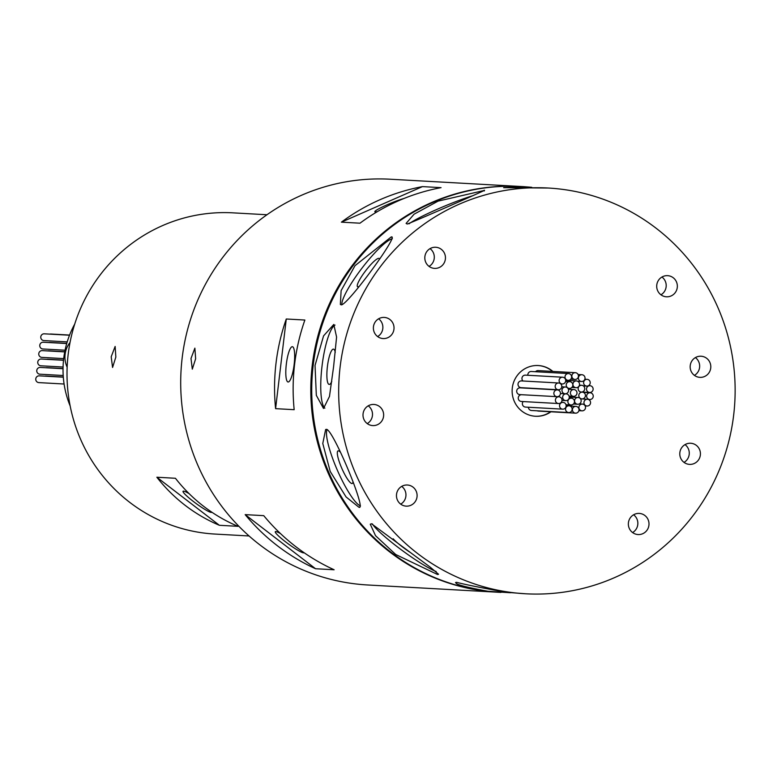 <?xml version="1.0" encoding="UTF-8"?>
<svg xmlns="http://www.w3.org/2000/svg" width="773" height="773" viewBox="0 0 773 773"><rect width="100%" height="100%" fill="white"/><g stroke="black" fill="none" stroke-linecap="round" stroke-linejoin="round"><path stroke-width="1.16" d="M190.999 358.488L194.873 348.15L195.646 358.749L192.303 369.156L190.999 358.488M70.034 342.468A23.287 22.717 93.2 0 0 67.145 367.175M566.358 393.882A3.382 3.305 93.2 0 0 562.667 396.955A3.382 3.305 93.2 0 0 565.768 400.627A3.382 3.305 93.2 0 0 569.247 397.544A3.382 3.305 93.2 0 0 566.358 393.882M571.576 398.23A3.382 3.305 93.2 0 0 567.884 401.303A3.382 3.305 93.2 0 0 570.986 404.975A3.382 3.305 93.2 0 0 574.465 401.883A3.382 3.305 93.2 0 0 571.576 398.23M578.272 397.515A3.382 3.305 93.2 0 0 574.581 400.588A3.382 3.305 93.2 0 0 577.682 404.26A3.382 3.305 93.2 0 0 581.161 401.168A3.382 3.305 93.2 0 0 578.272 397.515M582.523 392.162A3.382 3.305 93.2 0 0 578.832 395.225A3.382 3.305 93.2 0 0 581.934 398.897A3.382 3.305 93.2 0 0 585.412 395.815A3.382 3.305 93.2 0 0 582.523 392.162M581.847 385.292A3.382 3.305 93.2 0 0 578.156 388.365A3.382 3.305 93.2 0 0 581.257 392.037A3.382 3.305 93.2 0 0 584.736 388.954A3.382 3.305 93.2 0 0 581.847 385.292M576.629 380.954A3.382 3.305 93.2 0 0 572.938 384.017A3.382 3.305 93.2 0 0 576.04 387.698A3.382 3.305 93.2 0 0 579.518 384.606A3.382 3.305 93.2 0 0 576.629 380.954M569.933 381.669A3.382 3.305 93.2 0 0 566.242 384.732A3.382 3.305 93.2 0 0 569.343 388.413A3.382 3.305 93.2 0 0 572.822 385.321A3.382 3.305 93.2 0 0 569.933 381.669M557.565 389.93A3.382 3.305 93.2 0 0 553.874 393.003A3.382 3.305 93.2 0 0 556.975 396.675A3.382 3.305 93.2 0 0 560.454 393.592A3.382 3.305 93.2 0 0 557.565 389.93M520.393 387.862A3.382 3.305 93.2 0 0 516.702 390.935A3.382 3.305 93.2 0 0 520.016 394.607M559.111 396.8A3.382 3.305 93.2 0 0 555.42 399.863A3.382 3.305 93.2 0 0 558.521 403.545A3.382 3.305 93.2 0 0 562 400.453A3.382 3.305 93.2 0 0 559.111 396.8M521.543 394.703A3.382 3.305 93.2 0 0 518.248 397.892A3.382 3.305 93.2 0 0 521.562 401.477M563.246 402.414A3.382 3.305 93.2 0 0 559.555 405.487A3.382 3.305 93.2 0 0 562.657 409.159A3.382 3.305 93.2 0 0 566.136 406.067A3.382 3.305 93.2 0 0 563.246 402.414M523.128 401.564A3.382 3.305 93.2 0 0 525.708 407.091M569.266 405.815A3.382 3.305 93.2 0 0 565.575 408.888A3.382 3.305 93.2 0 0 568.677 412.56A3.382 3.305 93.2 0 0 572.155 409.468A3.382 3.305 93.2 0 0 569.266 405.815M528.394 407.245A3.382 3.305 93.2 0 0 531.718 410.492M576.117 406.414A3.382 3.305 93.2 0 0 572.426 409.477A3.382 3.305 93.2 0 0 575.527 413.159A3.382 3.305 93.2 0 0 579.006 410.067A3.382 3.305 93.2 0 0 576.117 406.414M537.216 410.811A3.382 3.305 93.2 0 0 538.568 411.091M582.62 404.095A3.382 3.305 93.2 0 0 578.929 407.168A3.382 3.305 93.2 0 0 582.03 410.84A3.382 3.305 93.2 0 0 585.509 407.758A3.382 3.305 93.2 0 0 582.62 404.095M587.654 399.274A3.382 3.305 93.2 0 0 583.963 402.346A3.382 3.305 93.2 0 0 587.065 406.018A3.382 3.305 93.2 0 0 590.543 402.936A3.382 3.305 93.2 0 0 587.654 399.274M590.34 392.781A3.382 3.305 93.2 0 0 586.649 395.853A3.382 3.305 93.2 0 0 589.751 399.525A3.382 3.305 93.2 0 0 593.229 396.433A3.382 3.305 93.2 0 0 590.34 392.781M590.214 385.737A3.382 3.305 93.2 0 0 586.523 388.8A3.382 3.305 93.2 0 0 589.625 392.471A3.382 3.305 93.2 0 0 593.113 389.389A3.382 3.305 93.2 0 0 590.214 385.737M587.316 379.35A3.382 3.305 93.2 0 0 583.625 382.422A3.382 3.305 93.2 0 0 586.726 386.094A3.382 3.305 93.2 0 0 590.205 383.002A3.382 3.305 93.2 0 0 587.316 379.35M582.117 374.741A3.382 3.305 93.2 0 0 578.426 377.813A3.382 3.305 93.2 0 0 581.528 381.485A3.382 3.305 93.2 0 0 585.016 378.393A3.382 3.305 93.2 0 0 582.117 374.741M575.547 372.702A3.382 3.305 93.2 0 0 571.856 375.765A3.382 3.305 93.2 0 0 574.957 379.446A3.382 3.305 93.2 0 0 578.436 376.354A3.382 3.305 93.2 0 0 575.547 372.702M538.375 370.625A3.382 3.305 93.2 0 0 535.525 371.716M568.715 373.581A3.382 3.305 93.2 0 0 565.024 376.644A3.382 3.305 93.2 0 0 568.126 380.316A3.382 3.305 93.2 0 0 571.605 377.234A3.382 3.305 93.2 0 0 568.715 373.581M531.553 371.504A3.382 3.305 93.2 0 0 527.862 375.272M562.821 377.224A3.382 3.305 93.2 0 0 559.13 380.297A3.382 3.305 93.2 0 0 562.232 383.968A3.382 3.305 93.2 0 0 565.71 380.876A3.382 3.305 93.2 0 0 562.821 377.224M525.65 375.156A3.382 3.305 93.2 0 0 523.002 381.002M565.681 387.022A3.382 3.305 93.2 0 0 561.99 390.094A3.382 3.305 93.2 0 0 565.092 393.766A3.382 3.305 93.2 0 0 568.57 390.684A3.382 3.305 93.2 0 0 565.681 387.022M558.879 383.012A3.382 3.305 93.2 0 0 555.188 386.075A3.382 3.305 93.2 0 0 558.29 389.756A3.382 3.305 93.2 0 0 561.768 386.664A3.382 3.305 93.2 0 0 558.879 383.012M521.707 380.934A3.382 3.305 93.2 0 0 518.016 384.007A3.382 3.305 93.2 0 0 521.331 387.688M574.097 389.592A3.382 3.305 93.2 0 0 570.406 392.665A3.382 3.305 93.2 0 0 573.508 396.336A3.382 3.305 93.2 0 0 576.996 393.244A3.382 3.305 93.2 0 0 574.097 389.592M44.902 376.161A3.382 3.305 -86.8 0 1 46.129 376.074M39.075 382.616A3.382 3.305 -86.8 0 1 35.761 378.934A3.382 3.305 -86.8 0 1 39.452 375.862M45.897 367.755A3.382 3.305 -86.8 0 1 47.134 367.668M40.08 374.209A3.382 3.305 -86.8 0 1 36.766 370.528A3.382 3.305 -86.8 0 1 40.457 367.455M46.902 359.348A3.382 3.305 -86.8 0 1 48.139 359.261M41.085 365.803A3.382 3.305 -86.8 0 1 37.761 362.122A3.382 3.305 -86.8 0 1 41.452 359.049M47.907 350.942A3.382 3.305 -86.8 0 1 49.143 350.855M42.08 357.397A3.382 3.305 -86.8 0 1 38.766 353.715A3.382 3.305 -86.8 0 1 42.457 350.642M48.912 342.536A3.382 3.305 -86.8 0 1 50.139 342.449M43.085 348.99A3.382 3.305 -86.8 0 1 39.771 345.309A3.382 3.305 -86.8 0 1 43.462 342.236M49.907 334.129A3.382 3.305 -86.8 0 1 51.144 334.042M44.09 340.584A3.382 3.305 -86.8 0 1 40.776 336.902A3.382 3.305 -86.8 0 1 44.467 333.839M111.196 356.778L115.138 346.439L115.844 357.039L112.568 367.455L111.196 356.778M382.451 338.497A10.58 10.32 93.2 0 0 393.988 328.902A10.58 10.32 93.2 0 0 384.297 317.423A10.58 10.32 93.2 0 0 373.417 327.076A10.58 10.32 93.2 0 0 382.451 338.497M377.63 336.564A10.58 10.32 93.2 0 0 378.625 318.795M372.074 425.527A10.58 10.32 93.2 0 0 383.611 415.932A10.58 10.32 93.2 0 0 373.919 404.453A10.58 10.32 93.2 0 0 363.039 414.096A10.58 10.32 93.2 0 0 372.074 425.527M367.252 423.594A10.58 10.32 93.2 0 0 368.248 405.815M405.525 506.083A10.58 10.32 93.2 0 0 417.062 496.498A10.58 10.32 93.2 0 0 407.371 485.009A10.58 10.32 93.2 0 0 396.501 494.662A10.58 10.32 93.2 0 0 405.525 506.083M400.714 504.16A10.58 10.32 93.2 0 0 401.699 486.381M433.875 268.328A10.58 10.32 93.2 0 0 445.412 258.742A10.58 10.32 93.2 0 0 435.721 247.254A10.58 10.32 93.2 0 0 424.85 256.907A10.58 10.32 93.2 0 0 433.875 268.328M429.063 266.395A10.58 10.32 93.2 0 0 430.049 248.626M688.849 464.322A10.58 10.32 93.2 0 0 700.386 454.727A10.58 10.32 93.2 0 0 690.695 443.248A10.58 10.32 93.2 0 0 679.825 452.901A10.58 10.32 93.2 0 0 688.849 464.322M684.037 462.389A10.58 10.32 93.2 0 0 685.023 444.62M699.227 377.301A10.58 10.32 93.2 0 0 710.764 367.706A10.58 10.32 93.2 0 0 701.072 356.227A10.58 10.32 93.2 0 0 690.202 365.871A10.58 10.32 93.2 0 0 699.227 377.301M694.415 375.369A10.58 10.32 93.2 0 0 695.4 357.59M665.775 296.735A10.58 10.32 93.2 0 0 677.312 287.141A10.58 10.32 93.2 0 0 667.621 275.661A10.58 10.32 93.2 0 0 656.741 285.314A10.58 10.32 93.2 0 0 665.775 296.735M660.954 294.803A10.58 10.32 93.2 0 0 661.949 277.024M637.425 534.491A10.58 10.32 93.2 0 0 648.962 524.896A10.58 10.32 93.2 0 0 639.271 513.417A10.58 10.32 93.2 0 0 628.391 523.07A10.58 10.32 93.2 0 0 637.425 534.491M632.604 532.558A10.58 10.32 93.2 0 0 633.599 514.779M552.859 371.426A25.403 24.775 93.2 0 0 539.912 365.687A25.403 24.775 93.2 0 0 538.317 365.542A25.403 24.775 93.2 0 0 512.228 388.703A25.403 24.775 93.2 0 0 533.901 416.116A25.403 24.775 93.2 0 0 535.486 416.261A25.403 24.775 93.2 0 0 550.946 411.787M535.303 416.251A25.403 24.775 93.2 0 0 550.579 411.767M552.492 371.407A25.403 24.775 93.2 0 0 539.544 365.668A25.403 24.775 93.2 0 0 538.134 365.532M189.163 493.676A17.779 2.164 -143.8 0 0 183.549 491.126A17.779 2.164 -143.8 0 0 183.066 491.27A17.779 2.164 -143.8 0 0 194.806 502.556A17.779 2.164 -143.8 0 0 211.261 512.431A17.779 2.164 -143.8 0 0 211.744 512.296A17.779 2.164 -143.8 0 0 211.792 512.18M280.473 533.563A17.779 2.164 -143.8 0 0 275.787 531.544A17.779 2.164 -143.8 0 0 275.304 531.689A17.779 2.164 -143.8 0 0 287.044 542.965A17.779 2.164 -143.8 0 0 303.509 552.85A17.779 2.164 -143.8 0 0 303.992 552.705A17.779 2.164 -143.8 0 0 304.021 552.656M403.941 198.497A17.779 1.73 -22.6 0 0 385.389 205.55A17.779 1.73 -22.6 0 0 374.808 211.725A17.779 1.73 -22.6 0 0 375.263 211.899A17.779 1.73 -22.6 0 0 377.456 211.58M294.136 364.566A17.779 3.904 -83 0 0 292.387 346.7A17.779 3.904 -83 0 0 286.329 364.131A17.779 3.904 -83 0 0 288.068 381.997A17.779 3.904 -83 0 0 294.136 364.566M379.388 258.791A17.779 3.256 -52.5 0 0 379.176 258.491A17.779 3.256 -52.5 0 0 378.77 258.356A17.779 3.256 -52.5 0 0 365.088 271.487A17.779 3.256 -52.5 0 0 357.503 286.686A17.779 3.256 -52.5 0 0 357.909 286.822A17.779 3.256 -52.5 0 0 359.107 286.474M340.275 452.089A17.779 3.507 -113.7 0 0 338.342 450.843A17.779 3.507 -113.7 0 0 337.994 450.91A17.779 3.507 -113.7 0 0 341.569 467.781A17.779 3.507 -113.7 0 0 351.918 483.531A17.779 3.507 -113.7 0 0 352.275 483.473A17.779 3.507 -113.7 0 0 352.894 482.4M391.041 237.06C400.791 232.712 348.024 304.697 341.366 304.842L340.352 304.475L341.125 290.6L355.01 265.67L391.041 237.06L391.95 237.35M483.26 190.689C495.764 185.858 415.024 221.262 407.245 224.025L406.096 223.426L414.086 214.189L438.098 201.125L483.26 190.689L484.285 190.96M548.212 188.023A203.193 198.217 -86.8 0 1 560.956 189.163A203.193 198.217 -86.8 0 1 734.35 408.482A203.193 198.217 -86.8 0 1 525.592 593.78A203.193 198.217 -86.8 0 1 512.847 592.649A203.193 198.217 -86.8 0 1 339.463 373.33A203.193 198.217 -86.8 0 1 548.212 188.023L503.638 187.684L523.582 186.651L531.756 187.298M510.46 592.746L487.763 591.248C463.587 586.765 453.2 583.789 456.582 582.32C464.486 584.417 481.077 587.741 506.344 592.282L525.592 593.78M371.504 523.756L430.146 567.102L438.562 574.262L437.499 574.484L395.728 554.502L375.533 535.699L370.267 524.22L371.504 523.756M326.515 429.353C333.144 429.517 367.465 512.17 358.827 507.175L346.062 496.942L330.216 471.453L322.776 443.489L325.636 429.517L326.515 429.353M359.629 507.049L358.827 507.175M335.25 352.362A17.779 3.904 -83 0 0 333.463 349.125A17.779 3.904 -83 0 0 327.404 366.557A17.779 3.904 -83 0 0 329.143 384.423A17.779 3.904 -83 0 0 331.772 381.466M315.046 365.407L323.568 335.878L333.801 324.428L336.584 337.057L333.627 366.441L329.472 396.472L323.51 408.473L316.321 395.332L315.046 365.407M335.009 325.066A42.331 9.286 -83 0 0 322.012 366.257A42.331 9.286 -83 0 0 324.853 408.163M70.159 405.96A93.127 90.847 -86.8 0 1 74.73 324.071M500.962 592.408L498.653 592.282A203.193 198.217 -86.8 0 1 485.898 591.142A203.193 198.217 -86.8 0 1 312.514 371.823A203.193 198.217 -86.8 0 1 521.263 186.525L523.582 186.651M455.519 582.542L456.582 582.32M245.167 514.625A203.193 198.217 93.2 0 0 315.548 568.735L245.167 514.625L263.748 515.659A203.193 198.217 -86.8 0 0 334.129 569.769L315.548 568.735M422.473 186.612A203.193 198.217 93.2 0 0 341.395 222.16L359.986 223.194A203.193 198.217 -86.8 0 1 441.064 187.646L422.473 186.612L341.395 222.16M275.594 408.656L294.175 409.69A203.193 198.217 93.2 0 1 304.871 320.041L286.281 318.998L275.594 408.656A203.193 198.217 -86.8 0 1 286.281 318.998M498.189 592.253A203.193 198.217 -86.8 0 1 497.715 592.224L367.629 584.977A203.193 198.217 -86.8 0 1 354.884 583.837A203.193 198.217 -86.8 0 1 181.491 364.518A203.193 198.217 -86.8 0 1 390.249 179.22L520.335 186.467A203.193 198.217 -86.8 0 1 520.799 186.496M497.715 592.224A203.193 198.217 -86.8 0 1 484.971 591.094A203.193 198.217 -86.8 0 1 311.587 371.774A203.193 198.217 -86.8 0 1 520.335 186.467M156.851 477.231A160.861 156.929 93.2 0 0 219.377 525.292L237.958 526.326A160.861 156.929 -86.8 0 1 175.432 478.274L156.851 477.231L219.377 525.292M249.07 535.969L215 534.066A160.861 156.929 -86.8 0 1 204.903 533.167A160.861 156.929 -86.8 0 1 67.638 359.542A160.861 156.929 -86.8 0 1 232.905 212.846L266.975 214.749M327.124 429.469A42.331 8.339 -113.7 0 0 337.328 470.158A42.331 8.339 -113.7 0 0 360.469 505.919M372.383 523.91A42.331 5.16 -143.8 0 0 400.656 549.313A42.331 5.16 -143.8 0 0 436.194 571.527M393.138 538.791A17.779 2.164 -143.8 0 0 409.961 552.26M473.086 195.617A42.331 4.126 -22.6 0 0 409.033 223.822M392.346 238.77A42.331 7.74 -52.5 0 0 361.812 268.376A42.331 7.74 -52.5 0 0 341.859 304.813M566.145 393.863L560.454 393.554M571.363 398.211L569.15 398.085M578.059 397.496L569.257 397.003M582.311 392.143L581.257 392.037M581.634 385.273L579.431 385.157M576.416 380.934L565.72 380.335M569.72 381.649L565.623 381.418M557.352 389.911L520.181 387.843M558.898 396.781L557.159 396.684M563.034 402.395L561.266 402.298M569.054 405.796L566.145 405.632M575.904 406.395L570.194 406.076M582.407 404.076L579.335 403.912M587.441 399.255L580.542 398.878M590.128 392.761L583.383 392.384M590.002 385.717L588.582 385.63M587.103 379.33L584.842 379.205M581.905 374.721L578.088 374.509M575.334 372.683L538.163 370.605M568.503 373.562L531.341 371.484M562.609 377.205L525.437 375.137M565.469 387.002L561.749 386.8M558.666 382.993L521.495 380.915M573.885 389.573L568.397 389.263M45.916 376.055L63.299 377.021M39.239 375.842L63.318 377.185M46.921 367.648L63.038 368.547M40.244 367.436L63.038 368.711M47.926 359.242L63.521 360.112M41.24 359.03L63.502 360.276M48.931 350.836L64.758 351.715M42.244 350.623L64.729 351.879M49.926 342.429L66.768 343.367M43.249 342.226L66.72 343.531M50.931 334.023L69.58 335.067M44.254 333.82L69.522 335.221M43.877 340.574L67.212 341.879M42.873 348.981L65.058 350.217M41.868 357.387L63.686 358.604M40.863 365.793L63.067 367.03M39.867 374.2L63.202 375.504M38.863 382.606L64.091 384.017M573.508 396.336L569.063 396.085M558.29 389.756L521.118 387.679M565.092 393.766L560.464 393.505M562.232 383.968L560.725 383.881M568.126 380.316L565.701 380.181M574.957 379.446L570.764 379.205M581.528 381.485L577.692 381.273M586.726 386.094L583.383 385.911M589.625 392.471L581.692 392.037M589.751 399.525L588.359 399.448M587.065 406.018L585.161 405.912M582.03 410.84L578.9 410.666M575.527 413.159L538.356 411.081M568.677 412.56L531.505 410.492M562.657 409.159L525.495 407.091M558.521 403.545L521.35 401.467M556.975 396.675L519.804 394.607M569.343 388.413L567.904 388.326M576.04 387.698L571.827 387.457M581.934 398.897L580.504 398.82M577.682 404.26L573.469 404.028M570.986 404.975L565.981 404.694M565.768 400.627L562 400.424"/></g></svg>
